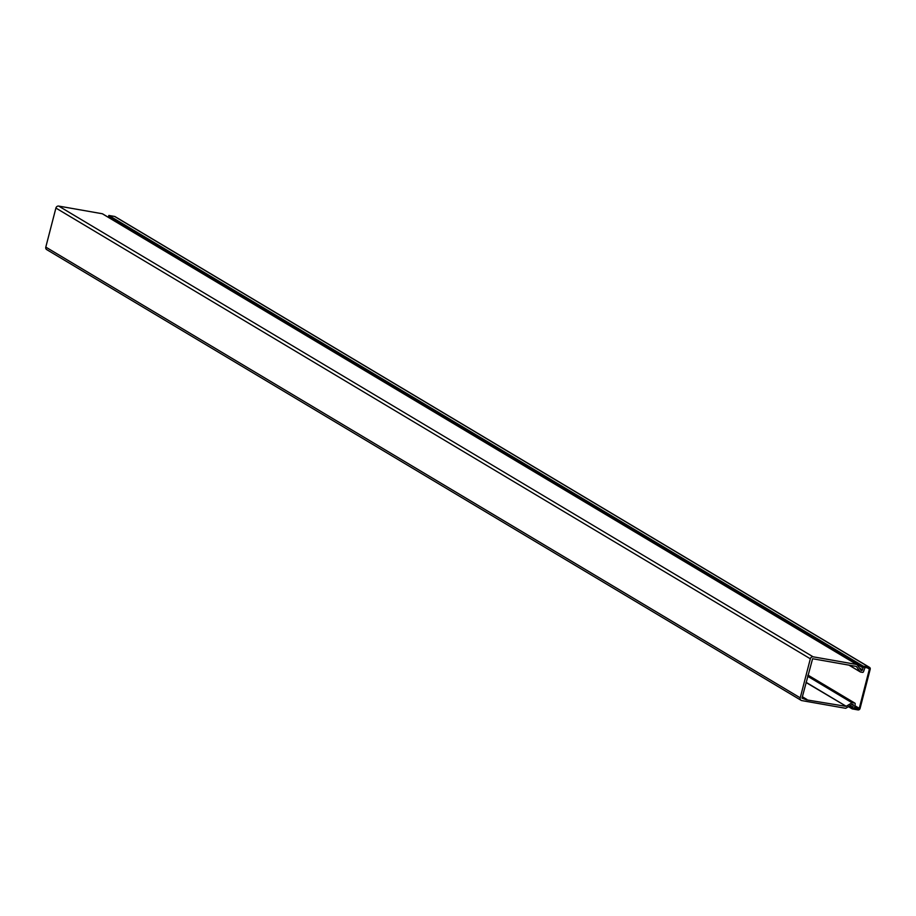 <?xml version="1.0" encoding="UTF-8"?>
<svg xmlns="http://www.w3.org/2000/svg" width="916" height="916" viewBox="0 0 916 916"><rect width="100%" height="100%" fill="white"/><g stroke="black" fill="none" stroke-linecap="round" stroke-linejoin="round"><path stroke-width="1.37" d="M115.496 216.989A1.832 1.603 120.9 0 0 114.626 216.462L108.844 215.443L108.592 216.405L863.021 667.146L868.826 668.073A0.916 0.801 -59.1 0 1 869.399 669.092L859.254 708.32A0.916 0.801 -59.1 0 1 858.223 709.053L852.624 708.068L849.384 706.11M108.844 215.443L863.273 666.184L869.044 667.203L114.626 216.462M848.456 706.66L852.223 708.904L857.994 709.923A1.832 1.603 120.9 0 0 860.055 708.457L870.2 669.23A1.832 1.603 120.9 0 0 869.044 667.203M852.223 708.904L852.475 707.953M863.021 667.146L863.273 666.184M108.512 217.401L862.998 667.878L862.506 669.802A0.916 0.801 -59.1 0 1 861.017 670.237L857.193 664.776A0.916 0.801 -59.1 0 0 856.735 664.489L813.099 656.806L58.681 206.077A2.473 2.164 120.9 0 0 55.899 208.058L45.8 247.102A2.473 2.164 120.9 0 0 46.705 249.61L801.122 700.339A2.473 2.164 -59.1 0 1 800.229 697.843L810.328 658.787A2.473 2.164 -59.1 0 1 813.099 656.806M806.091 682.317L846.201 706.282L852.052 702.778A0.916 0.801 -59.1 0 1 852.613 702.664L854.582 703.007A0.916 0.801 -59.1 0 1 855.166 704.026L854.422 708.469L853.391 708.286A0.916 0.801 -59.1 0 1 852.807 707.278L853.311 705.343L851.983 704.553M846.201 706.282L806.034 682.512M856.231 666.413L812.607 658.741L801.992 698.152L806.423 699.847L845.915 706.339M862.998 667.878A0.916 0.801 -59.1 0 1 864.028 667.146L865.07 667.329L863.536 671.634A0.916 0.801 -59.1 0 1 862.517 672.367L860.536 672.023A0.916 0.801 -59.1 0 1 860.078 671.726L856.471 666.562M853.311 705.343A0.916 0.801 -59.1 0 0 852.166 704.45L845.983 708.148A0.916 0.801 -59.1 0 1 845.411 708.263L801.786 700.591A2.473 2.164 -59.1 0 1 801.122 700.339M102.741 214.012A0.916 0.801 -59.1 0 0 102.306 213.749L58.681 206.077M806.126 699.332L802.279 697.042M802.359 696.744L806.939 699.481M854.754 705.629L859.254 708.32M869.399 669.092L867.223 667.798M858.223 709.053L854.8 707.003M862.506 669.802L859.414 667.959M810.328 658.787L55.899 208.058M45.8 247.102L800.229 697.843M102.306 213.749L856.735 664.489M852.052 702.778L807.66 676.26M854.582 703.007L807.946 675.138M807.752 675.859L852.613 702.664M850.128 705.663L852.807 707.278M860.078 671.726L849.075 665.153M849.029 665.142L860.101 671.76M115.107 216.645L869.536 667.375M102.546 213.84L856.975 664.569M854.834 703.099L807.958 675.092M848.903 665.119L860.296 671.932"/></g></svg>
